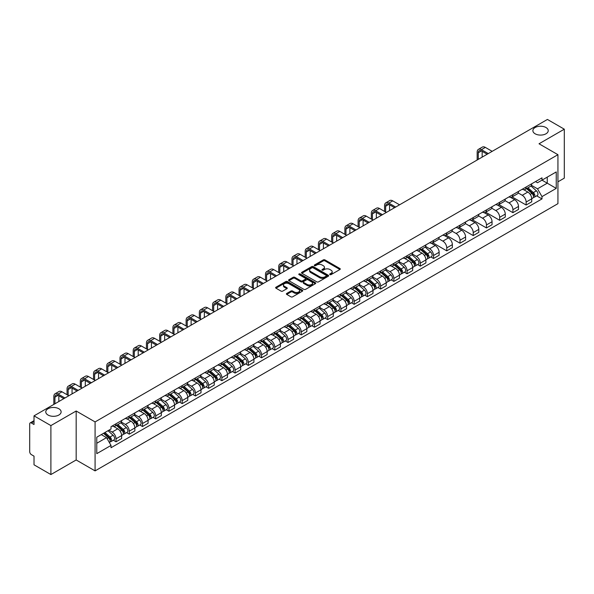 <?xml version="1.0" encoding="UTF-8"?>
<svg xmlns="http://www.w3.org/2000/svg" width="594" height="594" viewBox="0 0 594 594"><rect width="100%" height="100%" fill="white"/><g stroke="black" fill="none" stroke-linecap="round" stroke-linejoin="round"><path stroke-width="0.89" d="M329.93 274.614A0.824 0.475 0 0 0 331.096 274.614L339.939 269.505A1.181 0.683 0 0 0 340.28 269.03A1.181 0.683 0 0 0 339.939 268.547L324.955 259.897A1.181 0.683 0 0 0 323.292 259.897L314.441 265.006A0.824 0.475 0 0 0 315.607 265.674L316.758 265.013A3.764 2.176 0 0 1 322.082 265.013L323.329 265.733A3.764 2.176 0 0 1 324.435 267.27A3.764 2.176 0 0 1 323.329 268.815L322.186 269.476A0.824 0.475 0 0 0 323.351 270.144L324.495 269.483A3.764 2.176 0 0 1 329.826 269.483L331.073 270.203A3.764 2.176 0 0 1 332.172 271.74A3.764 2.176 0 0 1 331.073 273.277L329.93 273.938A0.824 0.475 0 0 0 329.93 274.614L329.93 273.938M58.873 408.754A7.677 4.433 0 0 0 50.505 407.788A7.677 4.433 0 0 0 45.768 411.887A7.677 4.433 0 0 0 48.017 415.02A7.677 4.433 0 0 0 56.385 415.978A7.677 4.433 0 0 0 61.123 411.887A7.677 4.433 0 0 0 58.873 408.754M545.983 127.524A7.677 4.433 0 0 0 537.615 126.559A7.677 4.433 0 0 0 532.877 130.658A7.677 4.433 0 0 0 535.127 133.791A7.677 4.433 0 0 0 543.495 134.749A7.677 4.433 0 0 0 548.232 130.658A7.677 4.433 0 0 0 545.983 127.524M286.746 293.443A1.181 0.683 0 0 0 286.405 293.919A1.181 0.683 0 0 0 286.746 294.401L290.949 296.829A1.181 0.683 0 0 0 292.612 296.829L302.435 291.157A1.181 0.683 0 0 0 302.784 290.681A1.181 0.683 0 0 0 302.435 290.199L287.451 281.549A1.181 0.683 0 0 0 285.788 281.549L275.965 287.221A1.181 0.683 0 0 0 275.623 287.696A1.181 0.683 0 0 0 275.965 288.179L281.044 291.112A1.181 0.683 0 0 0 282.707 291.112L286.917 288.684A1.181 0.683 0 0 0 287.258 288.201A1.181 0.683 0 0 0 286.917 287.719L284.392 286.271A3.148 1.819 0 0 1 283.472 284.986A3.148 1.819 0 0 1 285.417 283.301A3.148 1.819 0 0 1 288.847 283.694L298.715 289.389A3.148 1.819 0 0 1 299.636 290.681A3.148 1.819 0 0 1 297.691 292.359A3.148 1.819 0 0 1 294.26 291.966L292.612 291.015A1.181 0.683 0 0 0 290.949 291.015L286.746 293.443L286.746 294.401L290.949 291.996L290.949 291.015M95.085 421.926L76.173 411.003L50.898 425.594L34.021 415.852L547.423 119.446L564.3 129.188L539.025 143.778L557.937 154.692L95.085 421.926L95.085 470.886L557.937 203.66L557.937 154.692M316.84 281.883A1.181 0.683 0 0 0 318.503 281.883L328.326 276.21A1.181 0.683 0 0 0 328.668 275.735A1.181 0.683 0 0 0 328.326 275.252L313.342 266.602A1.181 0.683 0 0 0 311.679 266.602L301.856 272.275A1.181 0.683 0 0 0 301.507 272.75A1.181 0.683 0 0 0 301.856 273.233L316.84 281.883M299.309 274.792A0.824 0.475 0 0 1 300.148 274.911L300.148 273.931L315.384 282.722A1.181 0.683 0 0 1 315.726 283.204A1.181 0.683 0 0 1 315.384 283.687L305.561 289.36A1.181 0.683 0 0 1 303.898 289.36L288.914 280.702L288.914 279.744A1.181 0.683 0 0 0 288.565 280.227A1.181 0.683 0 0 0 288.914 280.702M288.914 279.744L293.117 277.316A1.181 0.683 0 0 1 294.78 277.316L300.854 280.828A1.181 0.683 0 0 0 302.524 280.828L305.309 279.217A1.181 0.683 0 0 0 305.658 278.735A1.181 0.683 0 0 0 305.309 278.252L298.982 274.599A0.824 0.475 0 0 1 300.148 273.931M50.898 425.594L50.898 474.554L34.021 464.812L34.021 456.147L31.393 454.633A2.398 1.388 -120 0 1 29.7 451.692L29.7 423.982A2.398 1.388 -120 0 1 30.197 422.883L34.021 420.671M557.937 181.823L564.3 178.148L564.3 129.188M50.898 474.554L76.173 459.964L95.085 470.886M34.021 415.852L34.021 424.517L31.393 423.002A2.398 1.388 -120 0 0 30.197 422.883M526.136 187.006A5.517 3.185 60 0 1 524.999 189.486L530.591 186.256A5.517 3.185 -120 0 0 531.734 183.776M518.198 192.953L522.237 195.285A5.517 3.185 60 0 1 526.136 202.042L531.734 198.812A5.517 3.185 -120 0 0 527.836 192.055L523.826 189.738M531.734 198.812L531.734 201.797L526.136 205.027L512.11 196.926M524.999 189.486A5.517 3.185 60 0 1 522.282 189.234M526.136 202.042L526.136 205.027M512.912 194.646A5.517 3.185 60 0 1 511.768 197.126L517.367 193.889A5.517 3.185 -120 0 0 518.503 191.417M498.878 204.566L512.912 212.667L518.503 209.437L518.503 206.445A5.517 3.185 -120 0 0 514.604 199.688L510.602 197.379M511.768 197.126A5.517 3.185 60 0 1 509.051 196.874M504.967 200.586L509.006 202.925A5.517 3.185 60 0 1 512.912 209.682L512.912 212.667M499.68 202.287A5.517 3.185 60 0 1 498.537 204.759L504.135 201.529A5.517 3.185 -120 0 0 505.279 199.057M485.647 212.199L499.68 220.3L505.279 217.07L505.279 214.085A5.517 3.185 -120 0 0 501.373 207.328L497.371 205.019M498.537 204.759A5.517 3.185 60 0 1 495.819 204.514M491.735 208.227L495.782 210.558A5.517 3.185 60 0 1 499.68 217.315L499.68 220.3M486.449 209.92A5.517 3.185 60 0 1 485.305 212.4L490.904 209.17A5.517 3.185 -120 0 0 492.047 206.69M472.423 219.839L486.449 227.94L492.047 224.71L492.047 221.725A5.517 3.185 -120 0 0 488.149 214.969L484.14 212.652M485.305 212.4A5.517 3.185 60 0 1 482.595 212.147M478.504 215.867L482.551 218.198A5.517 3.185 60 0 1 486.449 224.955L486.449 227.94M473.218 217.56A5.517 3.185 60 0 1 472.082 220.04L477.673 216.803A5.517 3.185 -120 0 0 478.816 214.33M459.192 227.48L473.225 235.58L478.816 232.351L478.816 229.358A5.517 3.185 -120 0 0 474.918 222.602L470.908 220.292M472.082 220.04A5.517 3.185 60 0 1 469.364 219.787M465.28 223.5L469.319 225.839A5.517 3.185 60 0 1 473.225 232.596L473.225 235.58M459.994 225.2A5.517 3.185 60 0 1 458.85 227.673L464.449 224.443A5.517 3.185 -120 0 0 465.592 221.97M445.96 235.113L459.994 243.213L465.592 239.983L465.592 236.999A5.517 3.185 -120 0 0 461.687 230.242L457.684 227.933M458.85 227.673A5.517 3.185 60 0 1 456.133 227.428M452.049 231.14L456.088 233.472A5.517 3.185 60 0 1 459.994 240.228L459.994 243.213M446.762 232.841A5.517 3.185 60 0 1 445.619 235.313L451.217 232.083A5.517 3.185 -120 0 0 452.361 229.603M432.729 242.753L446.762 250.854L452.361 247.624L452.361 244.639A5.517 3.185 -120 0 0 448.455 237.882L444.453 235.566M445.619 235.313A5.517 3.185 60 0 1 442.901 235.068M438.818 238.781L442.864 241.112A5.517 3.185 60 0 1 446.762 247.869L446.762 250.854M433.531 240.473A5.517 3.185 60 0 1 432.387 242.953L437.986 239.724A5.517 3.185 -120 0 0 439.129 237.244M430.85 256.942L433.531 258.494L439.129 255.264L439.129 252.272A5.517 3.185 -120 0 0 435.231 245.515L431.222 243.206M432.387 242.953A5.517 3.185 60 0 1 429.677 242.701M425.594 246.413L429.633 248.752A5.517 3.185 60 0 1 433.531 255.509L433.531 258.494M420.307 248.114A5.517 3.185 60 0 1 419.164 250.586L424.762 247.356A5.517 3.185 -120 0 0 425.898 244.884M417.619 264.582L420.307 266.127L425.898 262.897L425.898 259.912A5.517 3.185 -120 0 0 422 253.155L417.99 250.846M419.164 250.586A5.517 3.185 60 0 1 416.446 250.341M412.362 254.054L416.401 256.385A5.517 3.185 60 0 1 420.307 263.142L420.307 266.127M407.076 255.754A5.517 3.185 60 0 1 405.932 258.227L411.531 254.997A5.517 3.185 -120 0 0 412.674 252.517M404.388 272.215L407.076 273.767L412.674 270.537L412.674 267.552A5.517 3.185 -120 0 0 408.769 260.796L404.766 258.479M405.932 258.227A5.517 3.185 60 0 1 403.215 257.982M399.131 261.694L403.17 264.026A5.517 3.185 60 0 1 407.076 270.782L407.076 273.767M393.844 263.387A5.517 3.185 60 0 1 392.701 265.867L398.299 262.637A5.517 3.185 -120 0 0 399.443 260.157M391.164 279.856L393.844 281.408L399.443 278.178L399.443 275.185A5.517 3.185 -120 0 0 395.545 268.429L391.535 266.119M392.701 265.867A5.517 3.185 60 0 1 389.983 265.615M385.9 269.327L389.946 271.666A5.517 3.185 60 0 1 393.844 278.423L393.844 281.408M380.613 271.027A5.517 3.185 60 0 1 379.477 273.5L385.068 270.27A5.517 3.185 -120 0 0 386.211 267.797M377.933 287.496L380.613 289.04L386.211 285.811L386.211 282.826A5.517 3.185 -120 0 0 382.313 276.069L378.304 273.76M379.477 273.5A5.517 3.185 60 0 1 376.759 273.255M372.676 276.967L376.715 279.299A5.517 3.185 60 0 1 380.613 286.056L380.613 289.04M367.389 278.668A5.517 3.185 60 0 1 366.246 281.14L371.844 277.91A5.517 3.185 -120 0 0 372.98 275.43M364.701 295.129L367.389 296.681L372.987 293.451L372.987 290.466A5.517 3.185 -120 0 0 369.082 283.709L365.08 281.393M366.246 281.14A5.517 3.185 60 0 1 363.528 280.895M359.444 284.608L363.483 286.939A5.517 3.185 60 0 1 367.389 293.696L367.389 296.681M354.158 286.301A5.517 3.185 60 0 1 353.014 288.781L358.613 285.551A5.517 3.185 -120 0 0 359.756 283.071M351.477 302.769L354.158 304.321L359.756 301.091L359.756 298.099A5.517 3.185 -120 0 0 355.851 291.342L351.848 289.033M353.014 288.781A5.517 3.185 60 0 1 350.297 288.528M346.213 292.241L350.26 294.579A5.517 3.185 60 0 1 354.158 301.336L354.158 304.321M340.926 293.941A5.517 3.185 60 0 1 339.783 296.413L345.381 293.184A5.517 3.185 -120 0 0 346.525 290.711M338.246 310.41L340.926 311.954L346.525 308.724L346.525 305.739A5.517 3.185 -120 0 0 342.627 298.982L338.617 296.673M339.783 296.413A5.517 3.185 60 0 1 337.073 296.168M332.982 299.881L337.028 302.212A5.517 3.185 60 0 1 340.926 308.969L340.926 311.954M327.695 301.581A5.517 3.185 60 0 1 326.559 304.054L332.15 300.824A5.517 3.185 -120 0 0 333.293 298.344M325.015 318.05L327.702 319.594L333.293 316.364L333.293 313.38A5.517 3.185 -120 0 0 329.395 306.623L325.386 304.306M326.559 304.054A5.517 3.185 60 0 1 323.841 303.809M319.758 307.521L323.797 309.853A5.517 3.185 60 0 1 327.702 316.609L327.702 319.594M314.471 309.214A5.517 3.185 60 0 1 313.328 311.694L318.926 308.464A5.517 3.185 -120 0 0 320.069 305.984M311.783 325.683L314.471 327.235L320.069 324.005L320.069 321.012A5.517 3.185 -120 0 0 316.164 314.256L312.162 311.947M313.328 311.694A5.517 3.185 60 0 1 310.61 311.442M306.526 315.154L310.565 317.493A5.517 3.185 60 0 1 314.471 324.25L314.471 327.235M301.24 316.854A5.517 3.185 60 0 1 300.096 319.327L305.695 316.097A5.517 3.185 -120 0 0 306.838 313.625M298.559 333.323L301.24 334.875L306.838 331.638L306.838 328.653A5.517 3.185 -120 0 0 302.933 321.896L298.931 319.587M300.096 319.327A5.517 3.185 60 0 1 297.379 319.082M293.295 322.794L297.342 325.126A5.517 3.185 60 0 1 301.24 331.883L301.24 334.875M288.008 324.495A5.517 3.185 60 0 1 286.865 326.967L292.463 323.737A5.517 3.185 -120 0 0 293.607 321.257M285.328 340.963L288.008 342.508L293.607 339.278L293.607 336.293A5.517 3.185 -120 0 0 289.709 329.536L285.699 327.22M286.865 326.967A5.517 3.185 60 0 1 284.155 326.722M280.071 330.435L284.11 332.766A5.517 3.185 60 0 1 288.008 339.523L288.008 342.508M274.784 332.128A5.517 3.185 60 0 1 273.641 334.608L279.239 331.378A5.517 3.185 -120 0 0 280.375 328.898M272.097 348.596L274.784 350.148L280.375 346.918L280.375 343.926A5.517 3.185 -120 0 0 276.477 337.169L272.468 334.86M273.641 334.608A5.517 3.185 60 0 1 270.923 334.355M266.84 338.068L270.879 340.407A5.517 3.185 60 0 1 274.784 347.163L274.784 350.148M261.553 339.768A5.517 3.185 60 0 1 260.41 342.241L266.008 339.011A5.517 3.185 -120 0 0 267.151 336.538M258.865 356.237L261.553 357.788L267.151 354.551L267.151 351.566A5.517 3.185 -120 0 0 263.246 344.81L259.244 342.5M260.41 342.241A5.517 3.185 60 0 1 257.692 341.996M253.608 345.708L257.655 348.039A5.517 3.185 60 0 1 261.553 354.796L261.553 357.788M248.322 347.408A5.517 3.185 60 0 1 247.178 349.881L252.777 346.651A5.517 3.185 -120 0 0 253.92 344.171M245.641 363.877L248.322 365.421L253.92 362.192L253.92 359.207A5.517 3.185 -120 0 0 250.022 352.45L246.013 350.133M247.178 349.881A5.517 3.185 60 0 1 244.468 349.636M240.377 353.348L244.424 355.68A5.517 3.185 60 0 1 248.322 362.437L248.322 365.421M235.09 355.041A5.517 3.185 60 0 1 233.954 357.521L239.545 354.291A5.517 3.185 -120 0 0 240.689 351.811M232.41 371.51L235.09 373.062L240.689 369.832L240.689 366.84A5.517 3.185 -120 0 0 236.791 360.083L232.781 357.774M233.954 357.521A5.517 3.185 60 0 1 231.237 357.269M227.153 360.981L231.192 363.32A5.517 3.185 60 0 1 235.09 370.077L235.09 373.062M221.866 362.682A5.517 3.185 60 0 1 220.723 365.154L226.321 361.924A5.517 3.185 -120 0 0 227.457 359.452M219.179 379.15L221.866 380.702L227.465 377.465L227.465 374.48A5.517 3.185 -120 0 0 223.559 367.723L219.557 365.414M220.723 365.154A5.517 3.185 60 0 1 218.005 364.909M213.922 368.622L217.961 370.953A5.517 3.185 60 0 1 221.866 377.71L221.866 380.702M208.635 370.322A5.517 3.185 60 0 1 207.492 372.794L213.09 369.565A5.517 3.185 -120 0 0 214.234 367.085M205.955 386.791L208.635 388.335L214.234 385.105L214.234 382.12A5.517 3.185 -120 0 0 210.328 375.363L206.326 373.047M207.492 372.794A5.517 3.185 60 0 1 204.774 372.549M200.69 376.262L204.737 378.593A5.517 3.185 60 0 1 208.635 385.35L208.635 388.335M195.404 377.955A5.517 3.185 60 0 1 194.26 380.435L199.859 377.205A5.517 3.185 -120 0 0 201.002 374.725M192.723 394.423L195.404 395.975L201.002 392.745L201.002 389.753A5.517 3.185 -120 0 0 197.104 382.996L193.095 380.687M194.26 380.435A5.517 3.185 60 0 1 191.55 380.182M187.459 383.895L191.506 386.234A5.517 3.185 60 0 1 195.404 392.99L195.404 395.975M182.18 385.595A5.517 3.185 60 0 1 181.036 388.068L186.627 384.838A5.517 3.185 -120 0 0 187.771 382.365M179.492 402.064L182.18 403.616L187.771 400.378L187.771 397.393A5.517 3.185 -120 0 0 183.873 390.637L179.863 388.328M181.036 388.068A5.517 3.185 60 0 1 178.319 387.823M174.235 391.535L178.274 393.867A5.517 3.185 60 0 1 182.18 400.623L182.18 403.616M168.948 393.235A5.517 3.185 60 0 1 167.805 395.708L173.403 392.478A5.517 3.185 -120 0 0 174.547 389.998M166.261 409.704L168.948 411.248L174.547 408.019L174.547 405.034A5.517 3.185 -120 0 0 170.641 398.277L166.639 395.96M167.805 395.708A5.517 3.185 60 0 1 165.087 395.463M161.004 399.175L165.043 401.507A5.517 3.185 60 0 1 168.948 408.264L168.948 411.248M155.717 400.868A5.517 3.185 60 0 1 154.574 403.348L160.172 400.118A5.517 3.185 -120 0 0 161.316 397.638M153.037 417.337L155.717 418.889L161.316 415.659L161.316 412.667A5.517 3.185 -120 0 0 157.417 405.91L153.408 403.601M154.574 403.348A5.517 3.185 60 0 1 151.856 403.096M147.772 406.808L151.819 409.147A5.517 3.185 60 0 1 155.717 415.904L155.717 418.889M142.486 408.509A5.517 3.185 60 0 1 141.342 410.981L146.941 407.751A5.517 3.185 -120 0 0 148.084 405.279M139.805 424.977L142.486 426.529L148.084 423.292L148.084 420.307A5.517 3.185 -120 0 0 144.186 413.55L140.177 411.241M141.342 410.981A5.517 3.185 60 0 1 138.632 410.736M134.548 414.449L138.588 416.78A5.517 3.185 60 0 1 142.486 423.537L142.486 426.529M129.262 416.149A5.517 3.185 60 0 1 128.118 418.621L133.717 415.392A5.517 3.185 -120 0 0 134.853 412.912M126.574 432.618L129.262 434.162L134.853 430.932L134.853 427.947A5.517 3.185 -120 0 0 130.955 421.191L126.953 418.874M128.118 418.621A5.517 3.185 60 0 1 125.401 418.376M121.317 422.089L125.356 424.42A5.517 3.185 60 0 1 129.262 431.177L129.262 434.162M116.03 423.782A5.517 3.185 60 0 1 114.887 426.262L120.485 423.032A5.517 3.185 -120 0 0 121.629 420.552M113.343 440.251L116.03 441.802L121.629 438.572L121.629 435.58A5.517 3.185 -120 0 0 117.723 428.823L113.721 426.514M114.887 426.262A5.517 3.185 60 0 1 112.169 426.009M108.902 430.197L112.132 432.061A5.517 3.185 60 0 1 116.03 438.818L116.03 441.802M535.506 181.601L537.503 182.752L556.244 171.933L547.252 177.116L547.252 183.19L537.503 188.818L531.422 185.313M96.777 443.273L106.534 437.637L111.026 445.426L96.777 453.653L96.777 437.199L111.026 428.972L111.026 426.67L541.995 177.851L541.995 180.153L556.244 188.38L541.995 196.607L537.503 188.818M556.244 171.933L556.244 188.38M111.026 445.426L111.026 447.728L541.995 198.908L541.995 196.607M76.173 411.003L76.173 459.964M106.534 437.637L101.277 434.608M536.686 195.842L541.995 198.908M330.257 274.732L331.073 274.257A3.764 2.176 0 0 0 332.172 272.72L332.172 271.74M324.435 267.27L324.435 268.25A3.764 2.176 0 0 1 323.329 269.787L322.512 270.263M339.924 269.52L324.955 260.877A1.181 0.683 0 0 0 323.292 260.877L314.775 265.793M328.311 276.225L313.342 267.582A1.181 0.683 0 0 0 311.679 267.582L301.871 273.24L301.856 272.275M326.247 276.069A0.824 0.475 0 0 0 326.247 275.393L313.09 267.805A0.824 0.475 0 0 0 311.924 267.805L310.721 268.495A3.764 2.176 0 0 0 309.615 270.04A3.764 2.176 0 0 0 310.721 271.577L319.713 276.767A3.764 2.176 0 0 0 325.037 276.767L326.247 276.069L326.247 277.049A0.824 0.475 0 0 0 326.485 276.707L326.485 275.735M309.615 270.04L309.615 271.013A3.764 2.176 0 0 0 310.721 272.557L310.721 271.577M326.247 277.049L325.037 277.747A3.764 2.176 0 0 1 319.713 277.747L310.721 272.557M288.929 280.717L293.117 278.296L293.117 277.316M305.658 278.735L305.658 279.715A1.181 0.683 0 0 1 305.309 280.197L302.524 281.808A1.181 0.683 0 0 1 300.854 281.808L294.78 278.296A1.181 0.683 0 0 0 293.117 278.296M300.148 274.911L315.362 283.694M307.165 284.467A3.148 1.819 0 0 0 310.595 284.86A3.148 1.819 0 0 0 312.541 283.182A3.148 1.819 0 0 0 311.612 281.898L308.138 279.885A1.181 0.683 0 0 0 306.474 279.885L303.683 281.497A1.181 0.683 0 0 0 303.341 281.979A1.181 0.683 0 0 0 303.683 282.462L307.165 284.467L307.165 285.447A3.148 1.819 0 0 0 310.595 285.84A3.148 1.819 0 0 0 312.541 284.162L312.541 283.182M303.341 281.979L303.341 282.959A1.181 0.683 0 0 0 303.683 283.442L303.683 282.462M307.165 285.447L303.683 283.442M299.636 290.681L299.636 291.654A3.148 1.819 0 0 1 297.691 293.339A3.148 1.819 0 0 1 294.26 292.946L292.612 291.996A1.181 0.683 0 0 0 290.949 291.996M283.472 284.986L283.472 285.959A3.148 1.819 0 0 0 284.392 287.251L284.392 286.271M286.917 287.719L286.917 288.684L284.392 287.251M302.435 290.199L302.435 291.157L287.451 282.529A1.181 0.683 0 0 0 285.788 282.529L275.98 288.187M526.522 188.602L531.912 193.414A3 1.73 60 0 1 532.855 198.054L531.734 198.7M526.663 188.736L529.202 190.199M527.064 188.291L533.063 193.644A1.44 0.832 60 0 1 533.516 195.872A1.44 0.832 60 0 1 533.382 195.923M527.962 187.771L533.353 192.582A3 1.73 60 0 1 534.296 197.223A3 1.73 60 0 1 533.39 197.319M530.969 185.967L536.404 190.823A3 1.73 60 0 1 537.347 195.456L534.296 197.223M478.267 159.37L478.267 152.762A4.5 2.599 60 0 1 479.202 150.705A4.5 2.599 60 0 1 481.444 150.928L487.169 154.232M492.174 151.344L485.35 147.401A6.059 3.497 -120 0 0 482.321 147.097L478.422 149.354A6.059 3.497 -120 0 0 477.168 152.123L477.168 160.009M488.275 153.594L481.444 149.651A6.059 3.497 -120 0 0 478.422 149.354M482.165 157.12L482.165 151.344M420.686 249.71L426.076 254.522A3 1.73 60 0 1 427.019 259.155L425.898 259.801M420.827 249.836L423.366 251.299M421.228 249.398L427.227 254.744A1.44 0.832 60 0 1 427.68 256.972A1.44 0.832 60 0 1 427.546 257.024M422.126 248.879L427.517 253.69A3 1.73 60 0 1 428.46 258.323A3 1.73 60 0 1 427.554 258.42M425.133 247.074L430.568 251.923A3 1.73 60 0 1 431.511 256.563L428.46 258.323M407.454 257.343L412.845 262.154A3 1.73 60 0 1 413.788 266.795L412.674 267.441M407.603 257.477L410.135 258.939M408.004 257.031L414.003 262.385A1.44 0.832 60 0 1 414.449 264.612A1.44 0.832 60 0 1 414.322 264.664M408.902 256.511L414.293 261.323A3 1.73 60 0 1 415.228 265.964A3 1.73 60 0 1 414.322 266.06M411.902 254.707L417.344 259.563A3 1.73 60 0 1 418.287 264.196L415.228 265.964M394.23 264.983L399.621 269.795A3 1.73 60 0 1 400.556 274.428L399.443 275.074M394.371 265.11L396.911 266.58M394.772 264.672L400.772 270.025A1.44 0.832 60 0 1 401.225 272.245A1.44 0.832 60 0 1 401.091 272.297M395.671 264.152L401.061 268.963A3 1.73 60 0 1 402.004 273.596A3 1.73 60 0 1 401.099 273.693M398.678 262.348L404.113 267.196A3 1.73 60 0 1 405.056 271.837L402.004 273.596M380.999 272.624L386.39 277.435A3 1.73 60 0 1 387.333 282.068L386.211 282.714M381.14 272.75L383.679 274.213M381.541 272.312L387.54 277.658A1.44 0.832 60 0 1 387.993 279.885A1.44 0.832 60 0 1 387.86 279.937M382.439 271.792L387.83 276.604A3 1.73 60 0 1 388.773 281.237A3 1.73 60 0 1 387.867 281.333M385.447 269.988L390.882 274.836A3 1.73 60 0 1 391.825 279.477L388.773 281.237M367.768 280.257L373.158 285.068A3 1.73 60 0 1 374.101 289.709L372.98 290.355M367.909 280.39L370.448 281.853M368.31 279.945L374.309 285.298A1.44 0.832 60 0 1 374.762 287.526A1.44 0.832 60 0 1 374.636 287.578M369.208 279.425L374.599 284.236A3 1.73 60 0 1 375.542 288.877A3 1.73 60 0 1 374.636 288.974M372.215 277.621L377.658 282.477A3 1.73 60 0 1 378.593 287.11L375.542 288.877M354.536 287.897L359.934 292.708A3 1.73 60 0 1 360.87 297.342L359.756 297.988M354.685 288.023L357.217 289.493M355.086 287.585L361.085 292.939A1.44 0.832 60 0 1 361.531 295.159A1.44 0.832 60 0 1 361.404 295.211M355.984 287.065L361.375 291.877A3 1.73 60 0 1 362.31 296.51A3 1.73 60 0 1 361.404 296.606M358.984 285.261L364.426 290.117A3 1.73 60 0 1 365.369 294.75L362.31 296.51M341.312 295.537L346.703 300.349A3 1.73 60 0 1 347.646 304.982L346.525 305.628M341.453 295.663L343.993 297.126M341.854 295.225L347.854 300.571A1.44 0.832 60 0 1 348.307 302.799A1.44 0.832 60 0 1 348.173 302.851M342.753 294.706L348.143 299.517A3 1.73 60 0 1 349.086 304.15A3 1.73 60 0 1 348.181 304.247M345.76 292.901L351.195 297.75A3 1.73 60 0 1 352.138 302.391L349.086 304.15M328.081 303.17L333.472 307.982A3 1.73 60 0 1 334.415 312.622L333.293 313.268M328.222 303.304L330.761 304.767M328.623 302.858L334.622 308.212A1.44 0.832 60 0 1 335.075 310.439A1.44 0.832 60 0 1 334.942 310.491M329.522 302.339L334.912 307.15A3 1.73 60 0 1 335.855 311.791A3 1.73 60 0 1 334.949 311.887M332.529 300.534L337.964 305.39A3 1.73 60 0 1 338.907 310.023L335.855 311.791M314.85 310.811L320.24 315.622A3 1.73 60 0 1 321.183 320.255L320.062 320.901M314.998 310.937L317.53 312.407M315.399 310.499L321.391 315.852A1.44 0.832 60 0 1 321.844 318.072A1.44 0.832 60 0 1 321.718 318.124M316.29 309.979L321.688 314.79A3 1.73 60 0 1 322.624 319.423A3 1.73 60 0 1 321.718 319.52M319.297 308.175L324.74 313.031A3 1.73 60 0 1 325.675 317.664L322.624 319.423M301.626 318.451L307.016 323.262A3 1.73 60 0 1 307.952 327.895L306.838 328.541M301.767 318.577L304.306 320.04M302.168 318.139L308.167 323.485A1.44 0.832 60 0 1 308.62 325.712A1.44 0.832 60 0 1 308.486 325.764M303.066 317.619L308.457 322.431A3 1.73 60 0 1 309.4 327.064A3 1.73 60 0 1 308.494 327.16M306.073 315.815L311.508 320.663A3 1.73 60 0 1 312.451 325.304L309.4 327.064M288.394 326.084L293.785 330.895A3 1.73 60 0 1 294.728 335.536L293.607 336.182M288.536 326.217L291.075 327.68M288.936 325.772L294.936 331.125A1.44 0.832 60 0 1 295.389 333.353A1.44 0.832 60 0 1 295.255 333.405M289.835 325.252L295.225 330.064A3 1.73 60 0 1 296.168 334.704A3 1.73 60 0 1 295.263 334.801M292.842 323.448L298.277 328.304A3 1.73 60 0 1 299.22 332.937L296.168 334.704M275.163 333.724L280.554 338.535A3 1.73 60 0 1 281.497 343.169L280.375 343.815M275.304 333.85L277.844 335.32M275.705 333.412L281.704 338.766A1.44 0.832 60 0 1 282.157 340.986A1.44 0.832 60 0 1 282.024 341.038M276.604 332.892L281.994 337.704A3 1.73 60 0 1 282.937 342.337A3 1.73 60 0 1 282.031 342.434M279.611 331.088L285.046 335.944A3 1.73 60 0 1 285.989 340.577L282.937 342.337M261.932 341.364L267.322 346.176A3 1.73 60 0 1 268.265 350.809L267.151 351.455M262.08 341.491L264.612 342.953M262.481 341.053L268.481 346.399A1.44 0.832 60 0 1 268.926 348.626A1.44 0.832 60 0 1 268.8 348.678M263.38 340.533L268.77 345.344A3 1.73 60 0 1 269.706 349.977A3 1.73 60 0 1 268.8 350.074M266.379 338.728L271.822 343.577A3 1.73 60 0 1 272.765 348.218L269.706 349.977M248.708 348.997L254.098 353.809A3 1.73 60 0 1 255.034 358.449L253.92 359.095M248.849 349.131L251.388 350.594M249.25 348.685L255.249 354.039A1.44 0.832 60 0 1 255.702 356.266A1.44 0.832 60 0 1 255.569 356.318M250.148 348.166L255.539 352.977A3 1.73 60 0 1 256.482 357.618A3 1.73 60 0 1 255.576 357.714M253.155 346.361L258.59 351.217A3 1.73 60 0 1 259.533 355.851L256.482 357.618M385.662 212.051L385.662 206.229A4.5 2.599 60 0 1 386.59 204.165A4.5 2.599 60 0 1 388.84 204.388L394.565 207.692M399.569 204.804L392.745 200.869A6.059 3.497 -120 0 0 389.716 200.564L385.81 202.821A6.059 3.497 -120 0 0 384.563 205.591L384.563 211.419M395.671 207.061L388.84 203.118A6.059 3.497 -120 0 0 385.81 202.821M389.56 210.58L389.56 204.804M372.431 219.691L372.431 213.862A4.5 2.599 60 0 1 373.366 211.806A4.5 2.599 60 0 1 375.616 212.028L381.333 215.332M386.338 212.444L379.514 208.501A6.059 3.497 -120 0 0 376.485 208.204L372.587 210.454A6.059 3.497 -120 0 0 371.332 213.231L371.332 219.052M382.439 214.694L375.616 210.759A6.059 3.497 -120 0 0 372.587 210.454M376.336 218.221L376.336 212.444M359.207 227.331L359.207 221.503A4.5 2.599 60 0 1 360.135 219.446A4.5 2.599 60 0 1 362.385 219.669L368.109 222.973M373.114 220.084L366.283 216.142A6.059 3.497 -120 0 0 363.253 215.845L359.355 218.095A6.059 3.497 -120 0 0 358.1 220.864L358.1 226.693M369.208 222.334L362.385 218.392A6.059 3.497 -120 0 0 359.355 218.095M363.105 225.861L363.105 220.084M345.975 234.964L345.975 229.143A4.5 2.599 60 0 1 346.903 227.079A4.5 2.599 60 0 1 349.153 227.302L354.878 230.606M359.882 227.717L353.051 223.782A6.059 3.497 -120 0 0 350.029 223.478L346.124 225.735A6.059 3.497 -120 0 0 344.869 228.504L344.869 234.333M355.984 229.975L349.153 226.032A6.059 3.497 -120 0 0 346.124 225.735M349.873 233.494L349.873 227.717M332.744 242.604L332.744 236.776A4.5 2.599 60 0 1 333.68 234.719A4.5 2.599 60 0 1 335.922 234.942L341.647 238.246M346.651 235.358L339.827 231.415A6.059 3.497 -120 0 0 336.798 231.118L332.9 233.368A6.059 3.497 -120 0 0 331.645 236.145L331.645 241.966M342.753 237.607L335.922 233.672A6.059 3.497 -120 0 0 332.9 233.368M336.642 241.134L336.642 235.358M319.513 250.245L319.513 244.416A4.5 2.599 60 0 1 320.448 242.359A4.5 2.599 60 0 1 322.698 242.582L328.423 245.886M333.42 242.998L326.596 239.055A6.059 3.497 -120 0 0 323.567 238.758L319.669 241.008A6.059 3.497 -120 0 0 318.414 243.778L318.414 249.606M329.522 245.248L322.698 241.305A6.059 3.497 -120 0 0 319.669 241.008M323.418 248.775L323.418 242.998M306.289 257.878L306.289 252.056A4.5 2.599 60 0 1 307.217 249.992A4.5 2.599 60 0 1 309.467 250.215L315.191 253.519M320.196 250.631L313.365 246.696A6.059 3.497 -120 0 0 310.335 246.391L306.437 248.648A6.059 3.497 -120 0 0 305.182 251.418L305.182 257.247M316.29 252.888L309.467 248.945A6.059 3.497 -120 0 0 306.437 248.648M310.187 256.408L310.187 250.631M293.057 265.518L293.057 259.689A4.5 2.599 60 0 1 293.985 257.633A4.5 2.599 60 0 1 296.235 257.855L301.96 261.16M306.964 258.271L300.141 254.329A6.059 3.497 -120 0 0 297.111 254.032L293.206 256.281A6.059 3.497 -120 0 0 291.951 259.058L291.951 264.879M303.066 260.521L296.235 256.586A6.059 3.497 -120 0 0 293.206 256.281M296.955 264.048L296.955 258.271M279.826 273.158L279.826 267.33A4.5 2.599 60 0 1 280.762 265.273A4.5 2.599 60 0 1 283.004 265.496L288.729 268.8M293.733 265.912L286.909 261.969A6.059 3.497 -120 0 0 283.88 261.672L279.982 263.922A6.059 3.497 -120 0 0 278.727 266.691L278.727 272.52M289.835 268.161L283.004 264.219A6.059 3.497 -120 0 0 279.982 263.922M283.732 271.688L283.732 265.912M266.595 280.791L266.595 274.97A4.5 2.599 60 0 1 267.53 272.906A4.5 2.599 60 0 1 269.78 273.129L275.505 276.433M280.509 273.544L273.678 269.609A6.059 3.497 -120 0 0 270.649 269.305L266.751 271.562A6.059 3.497 -120 0 0 265.496 274.331L265.496 280.16M276.604 275.802L269.78 271.859A6.059 3.497 -120 0 0 266.751 271.562M270.5 279.329L270.5 273.544M253.371 288.432L253.371 282.603A4.5 2.599 60 0 1 254.299 280.546A4.5 2.599 60 0 1 256.549 280.769L262.273 284.073M267.278 281.185L260.447 277.242A6.059 3.497 -120 0 0 257.425 276.945L253.519 279.195A6.059 3.497 -120 0 0 252.264 281.972L252.264 287.793M263.372 283.435L256.549 279.499A6.059 3.497 -120 0 0 253.519 279.195M257.269 286.961L257.269 281.185M240.139 296.072L240.139 290.243A4.5 2.599 60 0 1 241.067 288.187A4.5 2.599 60 0 1 243.317 288.409L249.042 291.713M254.046 288.825L247.223 284.882A6.059 3.497 -120 0 0 244.193 284.585L240.288 286.835A6.059 3.497 -120 0 0 239.04 289.605L239.04 295.433M250.148 291.075L243.317 287.132A6.059 3.497 -120 0 0 240.288 286.835M244.037 294.602L244.037 288.825M226.908 303.705L226.908 297.884A4.5 2.599 60 0 1 227.844 295.819A4.5 2.599 60 0 1 230.093 296.042L235.811 299.346M240.815 296.458L233.991 292.523A6.059 3.497 -120 0 0 230.962 292.218L227.064 294.476A6.059 3.497 -120 0 0 225.809 297.245L225.809 303.074M236.917 298.715L230.093 294.773A6.059 3.497 -120 0 0 227.064 294.476M230.814 302.242L230.814 296.458M213.684 311.345L213.684 305.516A4.5 2.599 60 0 1 214.612 303.46A4.5 2.599 60 0 1 216.862 303.683L222.587 306.987M227.591 304.098L220.76 300.156A6.059 3.497 -120 0 0 217.731 299.859L213.833 302.108A6.059 3.497 -120 0 0 212.578 304.885L212.578 310.707M223.686 306.348L216.862 302.413A6.059 3.497 -120 0 0 213.833 302.108M217.582 309.875L217.582 304.098M200.453 318.985L200.453 313.157A4.5 2.599 60 0 1 201.381 311.1A4.5 2.599 60 0 1 203.631 311.323L209.355 314.627M214.36 311.739L207.536 307.796A6.059 3.497 -120 0 0 204.507 307.499L200.601 309.749A6.059 3.497 -120 0 0 199.346 312.518L199.346 318.347M210.462 313.988L203.631 310.046A6.059 3.497 -120 0 0 200.601 309.749M204.351 317.515L204.351 311.739M235.476 356.638L240.867 361.449A3 1.73 60 0 1 241.81 366.082L240.689 366.728M235.618 356.764L238.157 358.234M236.018 356.326L242.018 361.679A1.44 0.832 60 0 1 242.471 363.899A1.44 0.832 60 0 1 242.337 363.951M236.917 355.806L242.307 360.617A3 1.73 60 0 1 243.25 365.251A3 1.73 60 0 1 242.345 365.347M239.924 354.002L245.359 358.858A3 1.73 60 0 1 246.302 363.491L243.25 365.251M187.221 326.618L187.221 320.797A4.5 2.599 60 0 1 188.157 318.733A4.5 2.599 60 0 1 190.399 318.956L196.124 322.26M201.128 319.372L194.305 315.436A6.059 3.497 -120 0 0 191.275 315.132L187.377 317.389A6.059 3.497 -120 0 0 186.122 320.159L186.122 325.987M197.23 321.629L190.399 317.686A6.059 3.497 -120 0 0 187.377 317.389M191.119 325.156L191.119 319.372M222.245 364.278L227.636 369.089A3 1.73 60 0 1 228.579 373.723L227.457 374.369M222.386 364.404L224.926 365.867M222.787 363.966L228.787 369.312A1.44 0.832 60 0 1 229.239 371.54A1.44 0.832 60 0 1 229.113 371.592M223.686 363.446L229.076 368.258A3 1.73 60 0 1 230.019 372.891A3 1.73 60 0 1 229.113 372.987M226.693 361.642L232.135 366.491A3 1.73 60 0 1 233.071 371.131L230.019 372.891M173.99 334.259L173.99 328.43A4.5 2.599 60 0 1 174.926 326.373A4.5 2.599 60 0 1 177.175 326.596L182.9 329.9M187.897 327.012L181.073 323.069A6.059 3.497 -120 0 0 178.044 322.772L174.146 325.022A6.059 3.497 -120 0 0 172.891 327.799L172.891 333.62M183.999 329.262L177.175 325.326A6.059 3.497 -120 0 0 174.146 325.022M177.896 332.788L177.896 327.012M209.021 371.918L214.412 376.722A3 1.73 60 0 1 215.347 381.363L214.234 382.009M209.162 372.044L211.694 373.507M209.563 371.599L215.563 376.952A1.44 0.832 60 0 1 216.008 379.18A1.44 0.832 60 0 1 215.882 379.232M210.462 371.079L215.852 375.891A3 1.73 60 0 1 216.788 380.531A3 1.73 60 0 1 215.889 380.628M213.461 369.275L218.904 374.131A3 1.73 60 0 1 219.847 378.764L216.788 380.531M160.766 341.899L160.766 336.07A4.5 2.599 60 0 1 161.694 334.014A4.5 2.599 60 0 1 163.944 334.236L169.669 337.541M174.673 334.652L167.842 330.709A6.059 3.497 -120 0 0 164.813 330.413L160.915 332.662A6.059 3.497 -120 0 0 159.66 335.432L159.66 341.26M170.768 336.902L163.944 332.959A6.059 3.497 -120 0 0 160.915 332.662M164.664 340.429L164.664 334.652M195.79 379.551L201.18 384.363A3 1.73 60 0 1 202.123 388.996L201.002 389.642M195.931 379.677L198.47 381.148M196.332 379.239L202.331 384.593A1.44 0.832 60 0 1 202.784 386.813A1.44 0.832 60 0 1 202.651 386.872M197.23 378.72L202.621 383.531A3 1.73 60 0 1 203.564 388.164A3 1.73 60 0 1 202.658 388.261M200.237 376.915L205.673 381.771A3 1.73 60 0 1 206.615 386.404L203.564 388.164M147.535 349.532L147.535 343.711A4.5 2.599 60 0 1 148.463 341.647A4.5 2.599 60 0 1 150.713 341.869L156.437 345.181M161.442 342.285L154.618 338.35A6.059 3.497 -120 0 0 151.589 338.045L147.683 340.303A6.059 3.497 -120 0 0 146.428 343.072L146.428 348.901M157.544 344.542L150.713 340.6A6.059 3.497 -120 0 0 147.683 340.303M151.433 348.069L151.433 342.285M182.558 387.191L187.949 392.003A3 1.73 60 0 1 188.892 396.636L187.771 397.282M182.7 387.318L185.239 388.78M183.101 386.88L189.1 392.226A1.44 0.832 60 0 1 189.553 394.453A1.44 0.832 60 0 1 189.419 394.505M183.999 386.36L189.389 391.171A3 1.73 60 0 1 190.332 395.804A3 1.73 60 0 1 189.427 395.901M187.006 384.556L192.441 389.404A3 1.73 60 0 1 193.384 394.045L190.332 395.804M134.303 357.172L134.303 351.344A4.5 2.599 60 0 1 135.239 349.287A4.5 2.599 60 0 1 137.481 349.51L143.206 352.814M148.21 349.925L141.387 345.983A6.059 3.497 -120 0 0 138.357 345.686L134.459 347.936A6.059 3.497 -120 0 0 133.205 350.712L133.205 356.534M144.312 352.175L137.481 348.24A6.059 3.497 -120 0 0 134.459 347.936M138.209 355.702L138.209 349.925M169.327 394.832L174.718 399.636A3 1.73 60 0 1 175.661 404.276L174.539 404.922M169.476 394.958L172.008 396.421M169.877 394.513L175.869 399.866A1.44 0.832 60 0 1 176.321 402.093A1.44 0.832 60 0 1 176.195 402.145M170.768 393.993L176.166 398.804A3 1.73 60 0 1 177.101 403.445A3 1.73 60 0 1 176.195 403.541M173.775 392.189L179.217 397.044A3 1.73 60 0 1 180.153 401.678L177.101 403.445M121.072 364.813L121.072 358.984A4.5 2.599 60 0 1 122.008 356.927A4.5 2.599 60 0 1 124.257 357.15L129.982 360.454M134.987 357.566L128.156 353.623A6.059 3.497 -120 0 0 125.126 353.326L121.228 355.576A6.059 3.497 -120 0 0 119.973 358.345L119.973 364.174M131.081 359.816L124.257 355.873A6.059 3.497 -120 0 0 121.228 355.576M124.978 363.342L124.978 357.566M156.103 402.465L161.494 407.276A3 1.73 60 0 1 162.429 411.909L161.316 412.555M156.244 402.591L158.784 404.061M156.645 402.153L162.645 407.506A1.44 0.832 60 0 1 163.098 409.734A1.44 0.832 60 0 1 162.964 409.786M157.544 401.633L162.934 406.445A3 1.73 60 0 1 163.877 411.078A3 1.73 60 0 1 162.971 411.174M160.551 399.829L165.986 404.685A3 1.73 60 0 1 166.929 409.318L163.877 411.078M107.848 372.445L107.848 366.624A4.5 2.599 60 0 1 108.776 364.56A4.5 2.599 60 0 1 111.026 364.783L116.751 368.094M121.755 365.199L114.924 361.263A6.059 3.497 -120 0 0 111.902 360.959L107.997 363.216A6.059 3.497 -120 0 0 106.742 365.986L106.742 371.814M117.85 367.456L111.026 363.513A6.059 3.497 -120 0 0 107.997 363.216M111.746 370.983L111.746 365.199M142.872 410.105L148.262 414.916A3 1.73 60 0 1 149.205 419.55L148.084 420.196M143.013 410.231L145.552 411.694M143.414 409.793L149.413 415.139A1.44 0.832 60 0 1 149.866 417.367A1.44 0.832 60 0 1 149.733 417.419M144.312 409.273L149.703 414.085A3 1.73 60 0 1 150.646 418.718A3 1.73 60 0 1 149.74 418.815M147.319 407.469L152.755 412.318A3 1.73 60 0 1 153.698 416.958L150.646 418.718M94.617 380.086L94.617 374.257A4.5 2.599 60 0 1 95.545 372.2A4.5 2.599 60 0 1 97.795 372.423L103.519 375.727M108.524 372.839L101.7 368.896A6.059 3.497 -120 0 0 98.671 368.599L94.765 370.849A6.059 3.497 -120 0 0 93.518 373.626L93.518 379.447M104.626 375.089L97.795 371.153A6.059 3.497 -120 0 0 94.765 370.849M98.515 378.616L98.515 372.839M129.641 417.745L135.031 422.549A3 1.73 60 0 1 135.974 427.19L134.853 427.836M129.782 417.872L132.321 419.334M130.183 417.426L136.182 422.779A1.44 0.832 60 0 1 136.635 425.007A1.44 0.832 60 0 1 136.501 425.059M131.081 416.906L136.472 421.718A3 1.73 60 0 1 137.414 426.358A3 1.73 60 0 1 136.509 426.455M134.088 415.102L139.531 419.958A3 1.73 60 0 1 140.466 424.591L137.414 426.358M81.385 387.726L81.385 381.897A4.5 2.599 60 0 1 82.321 379.841A4.5 2.599 60 0 1 84.571 380.063L90.295 383.368M95.292 380.479L88.469 376.537A6.059 3.497 -120 0 0 85.439 376.24L81.541 378.489A6.059 3.497 -120 0 0 80.287 381.259L80.287 387.088M91.394 382.729L84.571 378.786A6.059 3.497 -120 0 0 81.541 378.489M85.291 386.256L85.291 380.479M116.409 425.378L121.8 430.19A3 1.73 60 0 1 122.743 434.823L121.629 435.469M116.558 425.504L119.09 426.975M116.959 425.066L122.958 430.42A1.44 0.832 60 0 1 123.403 432.647A1.44 0.832 60 0 1 123.277 432.699M117.857 424.547L123.248 429.358A3 1.73 60 0 1 124.183 433.991A3 1.73 60 0 1 123.277 434.088M120.857 422.742L126.299 427.598A3 1.73 60 0 1 127.242 432.232L124.183 433.991M68.162 395.359L68.162 389.538A4.5 2.599 60 0 1 69.09 387.474A4.5 2.599 60 0 1 71.339 387.696L77.064 391.008M82.069 388.112L75.238 384.177A6.059 3.497 -120 0 0 72.208 383.873L68.31 386.13A6.059 3.497 -120 0 0 67.055 388.899L67.055 394.728M78.163 390.369L71.339 386.427A6.059 3.497 -120 0 0 68.31 386.13M72.06 393.896L72.06 388.112M103.512 433.308L108.576 437.83A3 1.73 60 0 1 109.511 442.463L109.37 442.552M103.564 433.286L105.866 434.608M104.054 432.996L109.727 438.053A1.44 0.832 60 0 1 110.18 440.28A1.44 0.832 60 0 1 110.046 440.332M104.952 432.477L110.016 436.998A3 1.73 60 0 1 110.959 441.632A3 1.73 60 0 1 110.053 441.728M108.004 430.717L113.068 435.231A3 1.73 60 0 1 114.011 439.872L110.959 441.632M54.93 403.786L54.93 397.171A4.5 2.599 60 0 1 55.858 395.114A4.5 2.599 60 0 1 58.108 395.337L63.833 398.641M68.837 395.752L62.014 391.81A6.059 3.497 -120 0 0 58.984 391.513L55.079 393.763A6.059 3.497 -120 0 0 53.824 396.54L53.824 404.417M64.939 398.002L58.108 394.067A6.059 3.497 -120 0 0 55.079 393.763M58.828 401.529L58.828 395.752M129.262 431.177L134.853 427.947M142.486 423.537L148.084 420.307M155.717 415.904L161.316 412.667M168.948 408.264L174.547 405.034M182.18 400.623L187.771 397.393M195.404 392.99L201.002 389.753M208.635 385.35L214.234 382.12M221.866 377.71L227.465 374.48M235.09 370.077L240.689 366.84M248.322 362.437L253.92 359.207M261.553 354.796L267.151 351.566M274.784 347.163L280.375 343.926M288.008 339.523L293.607 336.293M301.24 331.883L306.838 328.653M314.471 324.25L320.069 321.012M327.702 316.609L333.293 313.38M340.926 308.969L346.525 305.739M354.158 301.336L359.756 298.099M367.389 293.696L372.987 290.466M380.613 286.056L386.211 282.826M393.844 278.423L399.443 275.185M407.076 270.782L412.674 267.552M420.307 263.142L425.898 259.912M433.531 255.509L439.129 252.272M446.762 247.869L452.361 244.639M459.994 240.228L465.592 236.999M473.225 232.596L478.816 229.358M486.449 224.955L492.047 221.725M499.68 217.315L505.279 214.085M512.912 209.682L518.503 206.445M116.03 438.818L121.629 435.58M112.132 432.061L117.723 428.823M125.356 424.42L130.955 421.191M138.588 416.78L144.186 413.55M151.819 409.147L157.417 405.91M165.043 401.507L170.641 398.277M178.274 393.867L183.873 390.637M191.506 386.234L197.104 382.996M204.737 378.593L210.328 375.363M217.961 370.953L223.559 367.723M231.192 363.32L236.791 360.083M244.424 355.68L250.022 352.45M257.655 348.039L263.246 344.81M270.879 340.407L276.477 337.169M284.11 332.766L289.709 329.536M297.342 325.126L302.933 321.896M310.565 317.493L316.164 314.256M323.797 309.853L329.395 306.623M337.028 302.212L342.627 298.982M350.26 294.579L355.851 291.342M363.483 286.939L369.082 283.709M376.715 279.299L382.313 276.069M389.946 271.666L395.545 268.429M403.17 264.026L408.769 260.796M416.401 256.385L422 253.155M429.633 248.752L435.231 245.515M442.864 241.112L448.455 237.882M456.088 233.472L461.687 230.242M469.319 225.839L474.918 222.602M482.551 218.198L488.149 214.969M495.782 210.558L501.373 207.328M509.006 202.925L514.604 199.688M522.237 195.285L527.836 192.055M34.021 421.48L31.393 423.002M331.073 274.257L331.073 273.277M322.186 270.144L322.186 269.476M323.329 269.787L323.329 268.815M314.441 265.674L314.441 265.006M323.292 260.877L323.292 259.897M324.955 260.877L324.955 259.897M339.939 269.505L339.939 268.547M311.679 267.582L311.679 266.602M313.342 267.582L313.342 266.602M328.326 276.21L328.326 275.252M319.713 277.747L319.713 276.767M325.037 277.747L325.037 276.767M294.78 278.296L294.78 277.316M300.854 281.808L300.854 280.828M302.524 281.808L302.524 280.828M305.309 280.197L305.309 279.217M315.384 283.687L315.384 282.722M292.612 291.996L292.612 291.015M294.26 292.946L294.26 291.966M275.965 288.179L275.965 287.221M285.788 282.529L285.788 281.549M287.451 282.529L287.451 281.549M531.912 193.414L530.234 194.387M533.813 195.211L533.271 195.523M536.404 190.823L533.353 192.582M481.444 149.651L485.35 147.401M478.267 152.762L481.444 150.928M426.076 254.522L424.398 255.487M427.977 256.311L427.435 256.623M430.568 251.923L427.517 253.69M412.845 262.154L411.167 263.127M414.753 263.951L414.211 264.263M417.344 259.563L414.293 261.323M399.621 269.795L397.935 270.767M401.522 271.592L400.98 271.904M404.113 267.196L401.061 268.963M386.39 277.435L384.712 278.4M388.29 279.225L387.748 279.536M390.882 274.836L387.83 276.604M373.158 285.068L371.48 286.041M375.059 286.865L374.524 287.177M377.658 282.477L374.599 284.236M359.934 292.708L358.249 293.681M361.835 294.505L361.293 294.817M364.426 290.117L361.375 291.877M346.703 300.349L345.017 301.314M348.604 302.138L348.062 302.45M351.195 297.75L348.143 299.517M333.472 307.982L331.794 308.954M335.372 309.778L334.83 310.09M337.964 305.39L334.912 307.15M320.24 315.622L318.562 316.595M322.141 317.419L321.606 317.731M324.74 313.031L321.688 314.79M307.016 323.262L305.331 324.227M308.917 325.052L308.375 325.363M311.508 320.663L308.457 322.431M293.785 330.895L292.107 331.868M295.686 332.692L295.144 333.004M298.277 328.304L295.225 330.064M280.554 338.535L278.876 339.508M282.454 340.332L281.912 340.644M285.046 335.944L281.994 337.704M267.322 346.176L265.644 347.141M269.231 347.965L268.688 348.277M271.822 343.577L268.77 345.344M254.098 353.809L252.413 354.781M255.999 355.606L255.457 355.917M258.59 351.217L255.539 352.977M388.84 203.118L392.745 200.869M385.662 206.229L388.84 204.388M375.616 210.759L379.514 208.501M372.431 213.862L375.616 212.028M362.385 218.392L366.283 216.142M359.207 221.503L362.385 219.669M349.153 226.032L353.051 223.782M345.975 229.143L349.153 227.302M335.922 233.672L339.827 231.415M332.744 236.776L335.922 234.942M322.698 241.305L326.596 239.055M319.513 244.416L322.698 242.582M309.467 248.945L313.365 246.696M306.289 252.056L309.467 250.215M296.235 256.586L300.141 254.329M293.057 259.689L296.235 257.855M283.004 264.219L286.909 261.969M279.826 267.33L283.004 265.496M269.78 271.859L273.678 269.609M266.595 274.97L269.78 273.129M256.549 279.499L260.447 277.242M253.371 282.603L256.549 280.769M243.317 287.132L247.223 284.882M240.139 290.243L243.317 288.409M230.093 294.773L233.991 292.523M226.908 297.884L230.093 296.042M216.862 302.413L220.76 300.156M213.684 305.516L216.862 303.683M203.631 310.046L207.536 307.796M200.453 313.157L203.631 311.323M240.867 361.449L239.189 362.422M242.768 363.246L242.226 363.558M245.359 358.858L242.307 360.617M190.399 317.686L194.305 315.436M187.221 320.797L190.399 318.956M227.636 369.089L225.958 370.055M229.536 370.879L229.002 371.191M232.135 366.491L229.076 368.258M177.175 325.326L181.073 323.069M173.99 328.43L177.175 326.596M214.412 376.722L212.726 377.695M216.313 378.519L215.771 378.831M218.904 374.131L215.852 375.891M163.944 332.959L167.842 330.709M160.766 336.07L163.944 334.236M201.18 384.363L199.495 385.335M203.081 386.159L202.539 386.471M205.673 381.771L202.621 383.531M150.713 340.6L154.618 338.35M147.535 343.711L150.713 341.869M187.949 392.003L186.271 392.968M189.85 393.792L189.308 394.104M192.441 389.404L189.389 391.171M137.481 348.24L141.387 345.983M134.303 351.344L137.489 349.51M174.718 399.636L173.04 400.608M176.618 401.433L176.084 401.744M179.217 397.044L176.166 398.804M124.257 355.873L128.156 353.623M121.072 358.984L124.257 357.15M161.494 407.276L159.808 408.249M163.395 409.073L162.853 409.385M165.986 404.685L162.934 406.445M111.026 363.513L114.924 361.263M107.848 366.624L111.026 364.783M148.262 414.916L146.584 415.882M150.163 416.706L149.621 417.018M152.755 412.318L149.703 414.085M97.795 371.153L101.7 368.896M94.617 374.257L97.795 372.423M135.031 422.549L133.353 423.522M136.932 424.346L136.39 424.658M139.531 419.958L136.472 421.718M84.571 378.786L88.469 376.537M81.385 381.897L84.571 380.063M121.8 430.19L120.122 431.162M123.708 431.986L123.166 432.298M126.299 427.598L123.248 429.358M71.339 386.427L75.238 384.177M68.162 389.538L71.339 387.696M108.576 437.83L107.12 438.662M110.477 439.619L109.935 439.931M113.068 435.231L110.016 436.998M58.108 394.067L62.014 391.81M54.93 397.171L58.108 395.337"/></g></svg>
